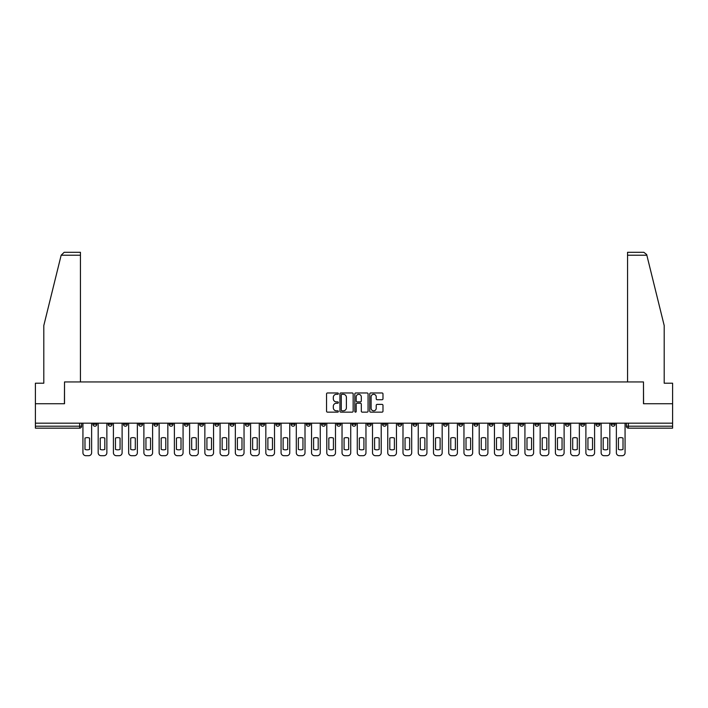<?xml version="1.0" encoding="UTF-8"?>
<svg xmlns="http://www.w3.org/2000/svg" width="708" height="708" viewBox="0 0 708 708"><rect width="100%" height="100%" fill="white"/><g stroke="black" fill="none" stroke-linecap="round" stroke-linejoin="round"><path stroke-width="1.06" d="M338.371 393.639A0.673 0.673 0 0 0 337.698 392.967L327.512 392.967A0.956 0.956 0 0 0 326.547 393.922L326.547 411.189A0.956 0.956 0 0 0 327.512 412.144L337.698 412.144A0.673 0.673 0 0 0 338.371 411.472A0.673 0.673 0 0 0 337.698 410.808L336.38 410.808A3.071 3.071 0 0 1 333.309 407.737L333.309 406.295A3.071 3.071 0 0 1 336.38 403.233L337.698 403.233A0.673 0.673 0 0 0 338.371 402.56A0.673 0.673 0 0 0 337.698 401.887L336.38 401.887A3.071 3.071 0 0 1 333.309 398.816L333.309 397.383A3.071 3.071 0 0 1 336.38 394.312L337.698 394.312A0.673 0.673 0 0 0 338.371 393.639M595.906 423.172L595.906 424.242L599.818 424.242A1.956 1.956 0 0 1 597.862 426.198A1.956 1.956 0 0 1 595.906 424.242L595.906 423.172M504.459 423.172L504.459 424.242L508.371 424.242A1.956 1.956 0 0 1 506.415 426.198A1.956 1.956 0 0 1 504.459 424.242L504.459 423.172M489.219 423.172L489.219 424.242L493.122 424.242A1.956 1.956 0 0 1 491.175 426.198A1.956 1.956 0 0 1 489.219 424.242L489.219 423.172M397.772 423.172L397.772 424.242L401.675 424.242A1.956 1.956 0 0 1 399.728 426.198A1.956 1.956 0 0 1 397.772 424.242L397.772 423.172M382.532 423.172L382.532 424.242L386.435 424.242A1.956 1.956 0 0 1 384.479 426.198A1.956 1.956 0 0 1 382.532 424.242L382.532 423.172M367.284 423.172L367.284 424.242L371.196 424.242A1.956 1.956 0 0 1 369.24 426.198A1.956 1.956 0 0 1 367.284 424.242L367.284 423.172M336.804 423.172L336.804 424.242L340.716 424.242A1.956 1.956 0 0 1 338.76 426.198A1.956 1.956 0 0 1 336.804 424.242L336.804 423.172M306.325 424.242L306.325 423.172L306.325 424.242A1.956 1.956 0 0 0 308.272 426.198A1.956 1.956 0 0 1 306.325 424.242L310.228 424.242A1.956 1.956 0 0 1 308.272 426.198A1.956 1.956 0 0 0 310.228 424.242L310.228 423.172L310.228 424.242M291.085 424.242L291.085 423.172L291.085 424.242A1.956 1.956 0 0 0 293.032 426.198A1.956 1.956 0 0 1 291.085 424.242L294.988 424.242A1.956 1.956 0 0 1 293.032 426.198M275.837 424.242L275.837 423.172L275.837 424.242A1.956 1.956 0 0 0 277.793 426.198A1.956 1.956 0 0 1 275.837 424.242L279.749 424.242A1.956 1.956 0 0 1 277.793 426.198A1.956 1.956 0 0 0 279.749 424.242L279.749 423.172L279.749 424.242M260.597 423.172L260.597 424.242L264.509 424.242A1.956 1.956 0 0 1 262.553 426.198A1.956 1.956 0 0 1 260.597 424.242L260.597 423.172M245.357 423.172L245.357 424.242L249.269 424.242A1.956 1.956 0 0 1 247.313 426.198A1.956 1.956 0 0 1 245.357 424.242L245.357 423.172M230.118 423.172L230.118 424.242L234.021 424.242A1.956 1.956 0 0 1 232.074 426.198A1.956 1.956 0 0 1 230.118 424.242L230.118 423.172M214.878 424.242L214.878 423.172L214.878 424.242A1.956 1.956 0 0 0 216.825 426.198A1.956 1.956 0 0 1 214.878 424.242L218.781 424.242A1.956 1.956 0 0 1 216.825 426.198M184.39 424.242L184.39 423.172L184.39 424.242A1.956 1.956 0 0 0 186.346 426.198A1.956 1.956 0 0 1 184.39 424.242L188.301 424.242A1.956 1.956 0 0 1 186.346 426.198A1.956 1.956 0 0 0 188.301 424.242L188.301 423.172L188.301 424.242M169.15 424.242L169.15 423.172L169.15 424.242A1.956 1.956 0 0 0 171.106 426.198A1.956 1.956 0 0 1 169.15 424.242L173.062 424.242A1.956 1.956 0 0 1 171.106 426.198A1.956 1.956 0 0 0 173.062 424.242L173.062 423.172L173.062 424.242M153.91 424.242L153.91 423.172L153.91 424.242A1.956 1.956 0 0 0 155.866 426.198A1.956 1.956 0 0 1 153.91 424.242L157.822 424.242A1.956 1.956 0 0 1 155.866 426.198A1.956 1.956 0 0 0 157.822 424.242L157.822 423.172L157.822 424.242M138.671 424.242L138.671 423.172L138.671 424.242A1.956 1.956 0 0 0 140.626 426.198A1.956 1.956 0 0 1 138.671 424.242L142.573 424.242A1.956 1.956 0 0 1 140.626 426.198M123.431 424.242L123.431 423.172L123.431 424.242A1.956 1.956 0 0 0 125.378 426.198A1.956 1.956 0 0 1 123.431 424.242L127.334 424.242A1.956 1.956 0 0 1 125.378 426.198A1.956 1.956 0 0 0 127.334 424.242L127.334 423.172L127.334 424.242M108.182 424.242L108.182 423.172L108.182 424.242A1.956 1.956 0 0 0 110.138 426.198A1.956 1.956 0 0 1 108.182 424.242L112.094 424.242A1.956 1.956 0 0 1 110.138 426.198A1.956 1.956 0 0 0 112.094 424.242L112.094 423.172L112.094 424.242M382.028 399.728A0.956 0.956 0 0 0 382.984 398.772L382.984 393.922A0.956 0.956 0 0 0 382.028 392.967L370.709 392.967A0.956 0.956 0 0 0 369.753 393.922L369.753 411.189A0.956 0.956 0 0 0 370.709 412.144L382.028 412.144A0.956 0.956 0 0 0 382.984 411.189L382.984 405.339A0.956 0.956 0 0 0 382.028 404.383L377.187 404.383A0.956 0.956 0 0 0 376.222 405.339L376.222 408.242A2.567 2.567 0 0 1 373.656 410.808A2.567 2.567 0 0 1 371.098 408.242L371.098 396.878A2.567 2.567 0 0 1 373.656 394.312A2.567 2.567 0 0 1 376.222 396.878L376.222 398.772A0.956 0.956 0 0 0 377.187 399.728L382.028 399.728M61.153 255.225L64.171 252.296L80.438 252.296L80.438 255.225L61.153 255.225L43.799 325.565L43.799 383.214L35.4 383.214L35.4 403.728L64.517 403.728L64.517 381.939L643.484 381.939L643.484 403.728L672.6 403.728L672.6 423.172L35.4 423.172L35.4 426.198L81.615 426.198L81.615 423.172M35.4 403.728L35.4 423.172M353.159 393.922A0.956 0.956 0 0 0 352.203 392.967L340.884 392.967A0.956 0.956 0 0 0 339.929 393.922L339.929 411.189A0.956 0.956 0 0 0 340.884 412.144L352.203 412.144A0.956 0.956 0 0 0 353.159 411.189L353.159 393.922M355.797 392.967L367.116 392.967A0.956 0.956 0 0 1 368.071 393.922L368.071 411.189A0.956 0.956 0 0 1 367.116 412.144L362.275 412.144A0.956 0.956 0 0 1 361.31 411.189L361.31 404.188A0.956 0.956 0 0 0 360.354 403.233L357.142 403.233A0.956 0.956 0 0 0 356.186 404.188L356.186 411.472A0.673 0.673 0 0 1 355.513 412.144A0.673 0.673 0 0 1 354.841 411.472L354.841 393.922A0.956 0.956 0 0 1 355.797 392.967M626.385 423.172L626.385 426.198L672.6 426.198L672.6 428.154L628.341 428.154A1.956 1.956 0 0 1 626.385 426.198A1.956 1.956 0 0 0 628.341 428.154L628.341 423.172M672.6 423.172L672.6 426.198M81.615 426.198A1.956 1.956 0 0 1 79.659 428.154L35.4 428.154L35.4 426.198M615.057 423.172L615.057 424.242A1.956 1.956 0 0 1 613.101 426.198A1.956 1.956 0 0 1 611.146 424.242L615.057 424.242M611.146 423.172L611.146 424.242M599.818 423.172L599.818 424.242A1.956 1.956 0 0 1 597.862 426.198M584.569 423.172L584.569 424.242A1.956 1.956 0 0 1 582.622 426.198A1.956 1.956 0 0 1 580.666 424.242L584.569 424.242M580.666 423.172L580.666 424.242M569.329 423.172L569.329 424.242A1.956 1.956 0 0 1 567.374 426.198A1.956 1.956 0 0 1 565.427 424.242L569.329 424.242M565.427 423.172L565.427 424.242M554.09 423.172L554.09 424.242A1.956 1.956 0 0 1 552.134 426.198A1.956 1.956 0 0 1 550.178 424.242A1.956 1.956 0 0 0 552.134 426.198M550.178 423.172L550.178 424.242L554.09 424.242M538.85 423.172L538.85 424.242A1.956 1.956 0 0 1 536.894 426.198A1.956 1.956 0 0 1 534.938 424.242L538.85 424.242M534.938 423.172L534.938 424.242M523.61 423.172L523.61 424.242A1.956 1.956 0 0 1 521.654 426.198A1.956 1.956 0 0 1 519.699 424.242L523.61 424.242M519.699 423.172L519.699 424.242M508.371 423.172L508.371 424.242M493.122 423.172L493.122 424.242L493.122 423.172M477.882 423.172L477.882 424.242A1.956 1.956 0 0 1 475.926 426.198A1.956 1.956 0 0 1 473.979 424.242L477.882 424.242M473.979 423.172L473.979 424.242M462.643 423.172L462.643 424.242A1.956 1.956 0 0 1 460.687 426.198A1.956 1.956 0 0 1 458.731 424.242L462.643 424.242M458.731 423.172L458.731 424.242M447.403 423.172L447.403 424.242A1.956 1.956 0 0 1 445.447 426.198A1.956 1.956 0 0 1 443.491 424.242L447.403 424.242M443.491 423.172L443.491 424.242M432.163 423.172L432.163 424.242A1.956 1.956 0 0 1 430.207 426.198A1.956 1.956 0 0 1 428.251 424.242L432.163 424.242M428.251 423.172L428.251 424.242M416.915 423.172L416.915 424.242A1.956 1.956 0 0 1 414.968 426.198A1.956 1.956 0 0 1 413.012 424.242L416.915 424.242M413.012 423.172L413.012 424.242M401.675 423.172L401.675 424.242A1.956 1.956 0 0 1 399.728 426.198M386.435 423.172L386.435 424.242M371.196 424.242L371.196 423.172L371.196 424.242A1.956 1.956 0 0 1 369.24 426.198M355.956 423.172L355.956 424.242A1.956 1.956 0 0 1 354 426.198A1.956 1.956 0 0 1 352.044 424.242A1.956 1.956 0 0 0 354 426.198A1.956 1.956 0 0 0 355.956 424.242L352.044 424.242L352.044 423.172M340.716 424.242L340.716 423.172L340.716 424.242A1.956 1.956 0 0 1 338.76 426.198M325.468 423.172L325.468 424.242A1.956 1.956 0 0 1 323.521 426.198A1.956 1.956 0 0 1 321.565 424.242A1.956 1.956 0 0 0 323.521 426.198M321.565 423.172L321.565 424.242L325.468 424.242M294.988 423.172L294.988 424.242L294.988 423.172M264.509 424.242L264.509 423.172L264.509 424.242A1.956 1.956 0 0 1 262.553 426.198M249.269 424.242L249.269 423.172L249.269 424.242A1.956 1.956 0 0 1 247.313 426.198M234.021 424.242L234.021 423.172L234.021 424.242A1.956 1.956 0 0 1 232.074 426.198M218.781 423.172L218.781 424.242L218.781 423.172M203.541 424.242L203.541 423.172L203.541 424.242A1.956 1.956 0 0 1 201.585 426.198A1.956 1.956 0 0 1 199.629 424.242L203.541 424.242A1.956 1.956 0 0 1 201.585 426.198M199.629 423.172L199.629 424.242M142.573 423.172L142.573 424.242L142.573 423.172M96.854 423.172L96.854 424.242A1.956 1.956 0 0 1 94.899 426.198A1.956 1.956 0 0 1 92.943 424.242A1.956 1.956 0 0 0 94.899 426.198A1.956 1.956 0 0 0 96.854 424.242L96.854 423.172M92.943 423.172L92.943 424.242L96.854 424.242M341.937 394.312A0.673 0.673 0 0 0 341.274 394.984L341.274 410.136A0.673 0.673 0 0 0 341.937 410.808L343.327 410.808A3.071 3.071 0 0 0 346.398 407.737L346.398 397.383A3.071 3.071 0 0 0 343.327 394.312L341.937 394.312M361.31 396.923A2.567 2.567 0 0 0 358.744 394.356A2.567 2.567 0 0 0 356.186 396.923L356.186 400.923A0.956 0.956 0 0 0 357.142 401.887L360.354 401.887A0.956 0.956 0 0 0 361.31 400.923L361.31 396.923M84.987 438.075L84.987 449.394A6.107 6.107 0 0 0 89.571 449.394L89.571 438.075A6.107 6.107 0 0 0 84.987 438.075M82.933 423.172L82.933 452.775A2.929 2.929 0 0 0 85.863 455.704L88.695 455.704A2.929 2.929 0 0 0 91.624 452.775L91.624 423.172M100.226 438.075L100.226 449.394A6.107 6.107 0 0 0 104.819 449.394L104.819 438.075A6.107 6.107 0 0 0 100.226 438.075M98.173 423.172L98.173 452.775A2.929 2.929 0 0 0 101.102 455.704L103.934 455.704A2.929 2.929 0 0 0 106.864 452.775L106.864 423.172M115.466 438.075L115.466 449.394A6.107 6.107 0 0 0 120.059 449.394L120.059 438.075A6.107 6.107 0 0 0 115.466 438.075M113.413 423.172L113.413 452.775A2.929 2.929 0 0 0 116.342 455.704L119.174 455.704A2.929 2.929 0 0 0 122.112 452.775L122.112 423.172M80.438 381.939L80.438 255.225M64.419 403.728L64.517 381.939M672.6 403.728L672.6 383.214L664.201 383.214L664.201 325.565L646.67 254.526L643.829 252.296L627.562 252.296L627.562 381.939M643.581 403.728L643.484 381.939M130.706 438.075L130.706 449.394A6.107 6.107 0 0 0 135.299 449.394L135.299 438.075A6.107 6.107 0 0 0 130.706 438.075M128.652 423.172L128.652 452.775A2.929 2.929 0 0 0 131.582 455.704L134.423 455.704A2.929 2.929 0 0 0 137.352 452.775L137.352 423.172M145.945 438.075L145.945 449.394A6.107 6.107 0 0 0 150.538 449.394L150.538 438.075A6.107 6.107 0 0 0 145.945 438.075M143.892 423.172L143.892 452.775A2.929 2.929 0 0 0 146.83 455.704L149.662 455.704A2.929 2.929 0 0 0 152.592 452.775L152.592 423.172M161.185 438.075L161.185 449.394A6.107 6.107 0 0 0 165.778 449.394L165.778 438.075A6.107 6.107 0 0 0 161.185 438.075M159.141 423.172L159.141 452.775A2.929 2.929 0 0 0 162.07 455.704L164.902 455.704A2.929 2.929 0 0 0 167.831 452.775L167.831 423.172M176.434 438.075L176.434 449.394A6.107 6.107 0 0 0 181.018 449.394L181.018 438.075A6.107 6.107 0 0 0 176.434 438.075M174.38 423.172L174.38 452.775A2.929 2.929 0 0 0 177.31 455.704L180.142 455.704A2.929 2.929 0 0 0 183.071 452.775L183.071 423.172M191.673 438.075L191.673 449.394A6.107 6.107 0 0 0 196.266 449.394L196.266 438.075A6.107 6.107 0 0 0 191.673 438.075M189.62 423.172L189.62 452.775A2.929 2.929 0 0 0 192.549 455.704L195.381 455.704A2.929 2.929 0 0 0 198.311 452.775L198.311 423.172M206.913 438.075L206.913 449.394A6.107 6.107 0 0 0 211.506 449.394L211.506 438.075A6.107 6.107 0 0 0 206.913 438.075M204.86 423.172L204.86 452.775A2.929 2.929 0 0 0 207.789 455.704L210.621 455.704A2.929 2.929 0 0 0 213.559 452.775L213.559 423.172M222.153 438.075L222.153 449.394A6.107 6.107 0 0 0 226.746 449.394L226.746 438.075A6.107 6.107 0 0 0 222.153 438.075M220.1 423.172L220.1 452.775A2.929 2.929 0 0 0 223.029 455.704L225.87 455.704A2.929 2.929 0 0 0 228.799 452.775L228.799 423.172M237.392 438.075L237.392 449.394A6.107 6.107 0 0 0 241.986 449.394L241.986 438.075A6.107 6.107 0 0 0 237.392 438.075M235.339 423.172L235.339 452.775A2.929 2.929 0 0 0 238.277 455.704L241.109 455.704A2.929 2.929 0 0 0 244.039 452.775L244.039 423.172M252.632 438.075L252.632 449.394A6.107 6.107 0 0 0 257.225 449.394L257.225 438.075A6.107 6.107 0 0 0 252.632 438.075M250.588 423.172L250.588 452.775A2.929 2.929 0 0 0 253.517 455.704L256.349 455.704A2.929 2.929 0 0 0 259.278 452.775L259.278 423.172M267.881 438.075L267.881 449.394A6.107 6.107 0 0 0 272.465 449.394L272.465 438.075A6.107 6.107 0 0 0 267.881 438.075M265.827 423.172L265.827 452.775A2.929 2.929 0 0 0 268.757 455.704L271.589 455.704A2.929 2.929 0 0 0 274.518 452.775L274.518 423.172M283.12 438.075L283.12 449.394A6.107 6.107 0 0 0 287.714 449.394L287.714 438.075A6.107 6.107 0 0 0 283.12 438.075M281.067 423.172L281.067 452.775A2.929 2.929 0 0 0 283.996 455.704L286.829 455.704A2.929 2.929 0 0 0 289.758 452.775L289.758 423.172M298.36 438.075L298.36 449.394A6.107 6.107 0 0 0 302.953 449.394L302.953 438.075A6.107 6.107 0 0 0 298.36 438.075M296.307 423.172L296.307 452.775A2.929 2.929 0 0 0 299.236 455.704L302.068 455.704A2.929 2.929 0 0 0 305.006 452.775L305.006 423.172M313.6 438.075L313.6 449.394A6.107 6.107 0 0 0 318.193 449.394L318.193 438.075A6.107 6.107 0 0 0 313.6 438.075M311.547 423.172L311.547 452.775A2.929 2.929 0 0 0 314.476 455.704L317.317 455.704A2.929 2.929 0 0 0 320.246 452.775L320.246 423.172M328.839 438.075L328.839 449.394A6.107 6.107 0 0 0 333.433 449.394L333.433 438.075A6.107 6.107 0 0 0 328.839 438.075M326.786 423.172L326.786 452.775A2.929 2.929 0 0 0 329.724 455.704L332.556 455.704A2.929 2.929 0 0 0 335.486 452.775L335.486 423.172M344.079 438.075L344.079 449.394A6.107 6.107 0 0 0 348.672 449.394L348.672 438.075A6.107 6.107 0 0 0 344.079 438.075M342.035 423.172L342.035 452.775A2.929 2.929 0 0 0 344.964 455.704L347.796 455.704A2.929 2.929 0 0 0 350.726 452.775L350.726 423.172M359.328 438.075L359.328 449.394A6.107 6.107 0 0 0 363.921 449.394L363.921 438.075A6.107 6.107 0 0 0 359.328 438.075M357.274 423.172L357.274 452.775A2.929 2.929 0 0 0 360.204 455.704L363.036 455.704A2.929 2.929 0 0 0 365.965 452.775L365.965 423.172M374.567 438.075L374.567 449.394A6.107 6.107 0 0 0 379.161 449.394L379.161 438.075A6.107 6.107 0 0 0 374.567 438.075M372.514 423.172L372.514 452.775A2.929 2.929 0 0 0 375.444 455.704L378.276 455.704A2.929 2.929 0 0 0 381.214 452.775L381.214 423.172M389.807 438.075L389.807 449.394A6.107 6.107 0 0 0 394.4 449.394L394.4 438.075A6.107 6.107 0 0 0 389.807 438.075M387.754 423.172L387.754 452.775A2.929 2.929 0 0 0 390.683 455.704L393.524 455.704A2.929 2.929 0 0 0 396.453 452.775L396.453 423.172M405.047 438.075L405.047 449.394A6.107 6.107 0 0 0 409.64 449.394L409.64 438.075A6.107 6.107 0 0 0 405.047 438.075M402.994 423.172L402.994 452.775A2.929 2.929 0 0 0 405.932 455.704L408.764 455.704A2.929 2.929 0 0 0 411.693 452.775L411.693 423.172M420.286 438.075L420.286 449.394A6.107 6.107 0 0 0 424.88 449.394L424.88 438.075A6.107 6.107 0 0 0 420.286 438.075M418.242 423.172L418.242 452.775A2.929 2.929 0 0 0 421.171 455.704L424.004 455.704A2.929 2.929 0 0 0 426.933 452.775L426.933 423.172M435.535 438.075L435.535 449.394A6.107 6.107 0 0 0 440.119 449.394L440.119 438.075A6.107 6.107 0 0 0 435.535 438.075M433.482 423.172L433.482 452.775A2.929 2.929 0 0 0 436.411 455.704L439.243 455.704A2.929 2.929 0 0 0 442.173 452.775L442.173 423.172M450.775 438.075L450.775 449.394A6.107 6.107 0 0 0 455.368 449.394L455.368 438.075A6.107 6.107 0 0 0 450.775 438.075M448.722 423.172L448.722 452.775A2.929 2.929 0 0 0 451.651 455.704L454.483 455.704A2.929 2.929 0 0 0 457.412 452.775L457.412 423.172M466.014 438.075L466.014 449.394A6.107 6.107 0 0 0 470.608 449.394L470.608 438.075A6.107 6.107 0 0 0 466.014 438.075M463.961 423.172L463.961 452.775A2.929 2.929 0 0 0 466.891 455.704L469.723 455.704A2.929 2.929 0 0 0 472.661 452.775L472.661 423.172M481.254 438.075L481.254 449.394A6.107 6.107 0 0 0 485.847 449.394L485.847 438.075A6.107 6.107 0 0 0 481.254 438.075M479.201 423.172L479.201 452.775A2.929 2.929 0 0 0 482.13 455.704L484.971 455.704A2.929 2.929 0 0 0 487.9 452.775L487.9 423.172M496.494 438.075L496.494 449.394A6.107 6.107 0 0 0 501.087 449.394L501.087 438.075A6.107 6.107 0 0 0 496.494 438.075M494.441 423.172L494.441 452.775A2.929 2.929 0 0 0 497.379 455.704L500.211 455.704A2.929 2.929 0 0 0 503.14 452.775L503.14 423.172M511.734 438.075L511.734 449.394A6.107 6.107 0 0 0 516.327 449.394L516.327 438.075A6.107 6.107 0 0 0 511.734 438.075M509.689 423.172L509.689 452.775A2.929 2.929 0 0 0 512.619 455.704L515.451 455.704A2.929 2.929 0 0 0 518.38 452.775L518.38 423.172M526.982 438.075L526.982 449.394A6.107 6.107 0 0 0 531.566 449.394L531.566 438.075A6.107 6.107 0 0 0 526.982 438.075M524.929 423.172L524.929 452.775A2.929 2.929 0 0 0 527.858 455.704L530.69 455.704A2.929 2.929 0 0 0 533.62 452.775L533.62 423.172M542.222 438.075L542.222 449.394A6.107 6.107 0 0 0 546.815 449.394L546.815 438.075A6.107 6.107 0 0 0 542.222 438.075M540.169 423.172L540.169 452.775A2.929 2.929 0 0 0 543.098 455.704L545.93 455.704A2.929 2.929 0 0 0 548.859 452.775L548.859 423.172M557.462 438.075L557.462 449.394A6.107 6.107 0 0 0 562.055 449.394L562.055 438.075A6.107 6.107 0 0 0 557.462 438.075M555.408 423.172L555.408 452.775A2.929 2.929 0 0 0 558.338 455.704L561.17 455.704A2.929 2.929 0 0 0 564.108 452.775L564.108 423.172M572.701 438.075L572.701 449.394A6.107 6.107 0 0 0 577.294 449.394L577.294 438.075A6.107 6.107 0 0 0 572.701 438.075M570.648 423.172L570.648 452.775A2.929 2.929 0 0 0 573.577 455.704L576.418 455.704A2.929 2.929 0 0 0 579.348 452.775L579.348 423.172M587.941 438.075L587.941 449.394A6.107 6.107 0 0 0 592.534 449.394L592.534 438.075A6.107 6.107 0 0 0 587.941 438.075M585.888 423.172L585.888 452.775A2.929 2.929 0 0 0 588.826 455.704L591.658 455.704A2.929 2.929 0 0 0 594.587 452.775L594.587 423.172M603.181 438.075L603.181 449.394A6.107 6.107 0 0 0 607.774 449.394L607.774 438.075A6.107 6.107 0 0 0 603.181 438.075M601.136 423.172L601.136 452.775A2.929 2.929 0 0 0 604.066 455.704L606.898 455.704A2.929 2.929 0 0 0 609.827 452.775L609.827 423.172M618.429 438.075L618.429 449.394A6.107 6.107 0 0 0 623.013 449.394L623.013 438.075A6.107 6.107 0 0 0 618.429 438.075M616.376 423.172L616.376 452.775A2.929 2.929 0 0 0 619.305 455.704L622.137 455.704A2.929 2.929 0 0 0 625.067 452.775L625.067 423.172M79.659 423.172L79.659 428.154M646.846 255.225L627.562 255.225"/></g></svg>
